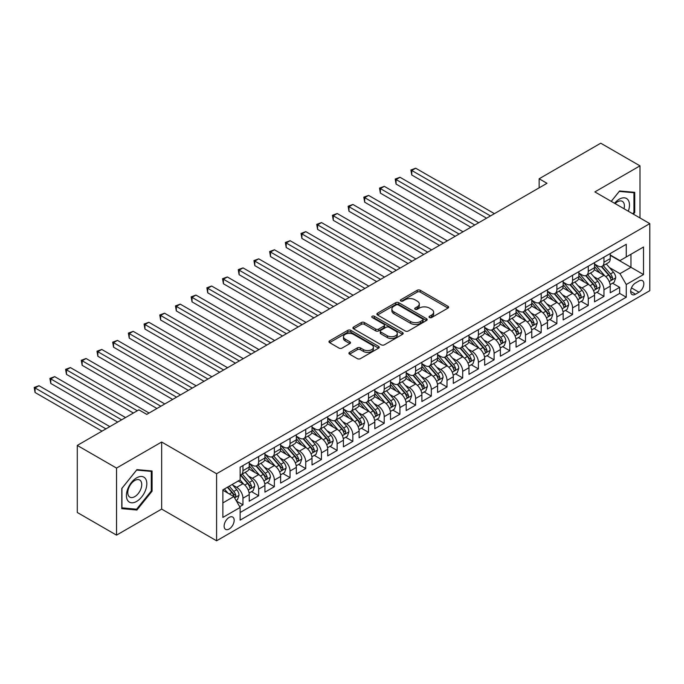 <?xml version="1.0" encoding="UTF-8"?>
<svg xmlns="http://www.w3.org/2000/svg" width="684" height="684" viewBox="0 0 684 684"><rect width="100%" height="100%" fill="white"/><g stroke="black" fill="none" stroke-linecap="round" stroke-linejoin="round"><path stroke-width="1.03" d="M429.475 317.538A1.522 0.881 0 0 0 431.63 317.538L447.994 308.082A2.18 1.257 0 0 0 448.636 307.193A2.18 1.257 0 0 0 447.994 306.304L420.267 290.298A2.18 1.257 0 0 0 417.18 290.298L400.815 299.746A1.522 0.881 0 0 0 400.371 300.37A1.522 0.881 0 0 0 400.815 300.994A1.522 0.881 0 0 0 402.97 300.994L405.09 299.772A6.968 4.027 0 0 1 414.949 299.772L417.266 301.105A6.968 4.027 0 0 1 419.301 303.952A6.968 4.027 0 0 1 417.266 306.791L415.145 308.014A1.522 0.881 0 0 0 414.692 308.638A1.522 0.881 0 0 0 415.145 309.262A1.522 0.881 0 0 0 417.3 309.262L419.42 308.039A6.968 4.027 0 0 1 429.278 308.039L431.587 309.373A6.968 4.027 0 0 1 433.63 312.22A6.968 4.027 0 0 1 431.587 315.067L429.475 316.29A1.522 0.881 0 0 0 429.022 316.914A1.522 0.881 0 0 0 429.475 317.538L429.475 316.29M229.149 529.014A7.105 4.104 120 0 0 233.783 522.756A7.105 4.104 120 0 0 232.697 517.07A7.105 4.104 120 0 0 229.149 517.42A7.105 4.104 120 0 0 224.506 523.679A7.105 4.104 120 0 0 225.592 529.373A7.105 4.104 120 0 0 229.149 529.014M349.55 352.38A2.18 1.257 0 0 0 348.908 353.269A2.18 1.257 0 0 0 349.55 354.158L357.33 358.655A2.18 1.257 0 0 0 360.408 358.655L378.594 348.156A2.18 1.257 0 0 0 379.227 347.267A2.18 1.257 0 0 0 378.594 346.378L350.858 330.363A2.18 1.257 0 0 0 347.78 330.363L329.594 340.863A2.18 1.257 0 0 0 328.961 341.752A2.18 1.257 0 0 0 329.594 342.641L338.999 348.071A2.18 1.257 0 0 0 342.077 348.071L349.857 343.573A2.18 1.257 0 0 0 350.499 342.684A2.18 1.257 0 0 0 349.857 341.795L345.198 339.11A5.831 3.369 0 0 1 343.488 336.725A5.831 3.369 0 0 1 347.087 333.621A5.831 3.369 0 0 1 353.44 334.348L371.694 344.89A5.831 3.369 0 0 1 373.404 347.267A5.831 3.369 0 0 1 369.805 350.379A5.831 3.369 0 0 1 363.452 349.644L360.408 347.891A2.18 1.257 0 0 0 357.33 347.891L349.55 352.38L349.55 354.158M161.655 442.018L116.528 468.078L77.283 445.421L77.283 512.478L116.528 535.136L161.655 509.084L216.589 540.796L216.589 473.738L161.655 442.018L161.655 509.084M639.993 217.965L639.993 165.853L594.866 191.913L649.8 223.625L216.589 473.738M639.993 165.853L600.749 143.204L539.146 178.772L539.146 187.835M77.283 445.421L138.895 409.853L146.744 414.384L546.995 183.303L539.146 178.772M405.244 330.988A2.18 1.257 0 0 0 408.322 330.988L426.508 320.497A2.18 1.257 0 0 0 427.141 319.608A2.18 1.257 0 0 0 426.508 318.718L398.772 302.704A2.18 1.257 0 0 0 395.694 302.704L377.508 313.204A2.18 1.257 0 0 0 376.875 314.093A2.18 1.257 0 0 0 377.508 314.982L405.244 330.988M372.806 317.863A1.522 0.881 0 0 1 374.353 318.077L374.353 316.264L402.551 332.544A2.18 1.257 0 0 1 403.184 333.433A2.18 1.257 0 0 1 402.551 334.322L384.365 344.822A2.18 1.257 0 0 1 381.287 344.822L353.551 328.807L353.551 327.029A2.18 1.257 0 0 0 352.918 327.918A2.18 1.257 0 0 0 353.551 328.807M353.551 327.029L361.332 322.54A2.18 1.257 0 0 1 364.418 322.54L375.661 329.03A2.18 1.257 0 0 0 378.748 329.03L383.904 326.054A2.18 1.257 0 0 0 384.545 325.165A2.18 1.257 0 0 0 383.904 324.276L372.199 317.513A1.522 0.881 0 0 1 371.754 316.889A1.522 0.881 0 0 1 372.694 316.076A1.522 0.881 0 0 1 374.353 316.264M239.699 506.707L242.957 504.826L236.442 501.064M232.74 485.059L236.681 487.333A8.875 5.13 60 0 1 242.957 498.209L249.232 494.583L249.232 501.201L258.655 495.763L251.515 491.634M248.437 475.996L252.379 478.27A8.875 5.13 60 0 1 258.655 489.146L264.93 485.52L264.93 492.138L274.352 486.7L267.205 482.579M264.127 466.933L268.068 469.207A8.875 5.13 60 0 1 274.352 480.082L280.628 476.457L280.628 483.075L290.05 477.637L282.902 473.516M279.824 457.87L283.766 460.144A8.875 5.13 60 0 1 290.05 471.019L296.326 467.394L296.326 474.012L305.739 468.574L298.6 464.453M295.522 448.807L299.464 451.081A8.875 5.13 60 0 1 305.739 461.956L312.024 458.331L312.024 464.949L321.437 459.511L314.298 455.39M311.22 439.744L315.162 442.026A8.875 5.13 60 0 1 321.437 452.894L327.713 449.268L327.713 455.886L337.135 450.448L329.996 446.327M326.918 430.689L330.859 432.963A8.875 5.13 60 0 1 337.135 443.839L343.411 440.214L343.411 446.823L352.833 441.385L345.685 437.264M342.607 421.626L346.549 423.9A8.875 5.13 60 0 1 352.833 434.776L359.109 431.151L359.109 437.76L368.522 432.322L361.383 428.201M358.305 412.563L362.246 414.837A8.875 5.13 60 0 1 368.522 425.713L374.806 422.088L374.806 428.706L384.22 423.268L377.081 419.138M374.003 403.5L377.944 405.774A8.875 5.13 60 0 1 384.22 416.65L390.504 413.025L390.504 419.643L399.918 414.205L392.778 410.075M389.7 394.437L393.642 396.711A8.875 5.13 60 0 1 399.918 407.587L406.193 403.962L406.193 410.58L415.615 405.142L408.476 401.021M405.398 385.374L409.34 387.648A8.875 5.13 60 0 1 415.615 398.524L421.891 394.899L421.891 401.517L431.313 396.079L424.166 391.958M421.087 376.311L425.029 378.585A8.875 5.13 60 0 1 431.313 389.461L437.589 385.836L437.589 392.454L447.003 387.016L439.863 382.895M436.785 367.248L440.727 369.522A8.875 5.13 60 0 1 447.003 380.398L453.287 376.773L453.287 383.391L462.7 377.953L455.561 373.832M452.483 358.185L456.425 360.468A8.875 5.13 60 0 1 462.7 371.335L468.985 367.71L468.985 374.328L478.398 368.89L471.259 364.769M468.181 349.131L472.122 351.405A8.875 5.13 60 0 1 478.398 362.281L484.674 358.655L484.674 365.265L494.096 359.827L486.957 355.706M483.879 340.068L487.82 342.342A8.875 5.13 60 0 1 494.096 353.218L500.372 349.592L500.372 356.202L509.794 350.764L502.646 346.643M499.568 331.005L503.509 333.279A8.875 5.13 60 0 1 509.794 344.155L516.069 340.529L516.069 347.147L525.483 341.709L518.344 337.58M515.266 321.942L519.207 324.216A8.875 5.13 60 0 1 525.483 335.092L531.767 331.466L531.767 338.084L541.181 332.646L534.042 328.517M530.964 312.879L534.905 315.153A8.875 5.13 60 0 1 541.181 326.029L547.465 322.403L547.465 329.021L556.879 323.583L549.739 319.462M546.661 303.816L550.603 306.09A8.875 5.13 60 0 1 556.879 316.966L563.154 313.34L563.154 319.958L572.576 314.52L565.437 310.399M562.359 294.753L566.301 297.027A8.875 5.13 60 0 1 572.576 307.903L578.852 304.277L578.852 310.895L588.274 305.457L581.126 301.336M578.048 285.69L581.99 287.964A8.875 5.13 60 0 1 588.274 298.84L594.55 295.214L594.55 301.832L603.963 296.394L603.963 289.777A8.875 5.13 -120 0 0 597.688 278.91L593.746 276.627M596.824 292.273L603.963 296.394M249.232 494.583A8.875 5.13 -120 0 0 242.957 483.708L238.246 480.989M264.93 485.52A8.875 5.13 -120 0 0 258.655 474.645L248.95 469.044M280.628 476.457A8.875 5.13 -120 0 0 274.352 465.582L264.64 459.981M296.326 467.394A8.875 5.13 -120 0 0 290.05 456.519L280.337 450.918M312.024 458.331A8.875 5.13 -120 0 0 305.739 447.456L296.035 441.855M327.713 449.268A8.875 5.13 -120 0 0 321.437 438.401L311.733 432.792M343.411 440.214A8.875 5.13 -120 0 0 337.135 429.338L327.431 423.729M359.109 431.151A8.875 5.13 -120 0 0 352.833 420.275L343.12 414.666M374.806 422.088A8.875 5.13 -120 0 0 368.522 411.212L358.818 405.603M390.504 413.025A8.875 5.13 -120 0 0 384.22 402.149L374.516 396.549M406.193 403.962A8.875 5.13 -120 0 0 399.918 393.086L390.213 387.486M421.891 394.899A8.875 5.13 -120 0 0 415.615 384.023L405.911 378.423M437.589 385.836A8.875 5.13 -120 0 0 431.313 374.96L421.601 369.36M453.287 376.773A8.875 5.13 -120 0 0 447.003 365.897L437.298 360.297M468.985 367.71A8.875 5.13 -120 0 0 462.7 356.843L452.996 351.234M484.674 358.655A8.875 5.13 -120 0 0 478.398 347.78L468.694 342.171M500.372 349.592A8.875 5.13 -120 0 0 494.096 338.717L484.392 333.108M516.069 340.529A8.875 5.13 -120 0 0 509.794 329.654L500.081 324.045M531.767 331.466A8.875 5.13 -120 0 0 525.483 320.591L515.779 314.991M547.465 322.403A8.875 5.13 -120 0 0 541.181 311.528L531.477 305.928M563.154 313.34A8.875 5.13 -120 0 0 556.879 302.465L547.174 296.865M578.852 304.277A8.875 5.13 -120 0 0 572.576 293.402L562.872 287.802M594.55 295.214A8.875 5.13 -120 0 0 588.274 284.339L578.561 278.739M638.967 280.987L635.513 282.988A6.883 3.976 120 0 0 631.024 289.05A6.883 3.976 120 0 0 632.076 294.565A6.883 3.976 120 0 0 635.513 294.223L638.967 292.23A6.883 3.976 120 0 0 643.464 286.16A6.883 3.976 120 0 0 642.413 280.645A6.883 3.976 120 0 0 638.967 280.987M216.589 540.796L649.8 290.683L649.8 223.625M222.864 502.92L233.851 496.575L240.135 507.451L240.135 520.139L626.253 297.215L626.253 284.527L619.978 273.651L609.444 267.572M240.135 507.451L222.864 517.42L222.864 489.872L240.135 479.903L240.135 467.215L626.253 244.291L626.253 256.979L643.524 247.009L643.524 274.558L626.253 284.527M249.232 463.41L252.379 465.223A8.875 5.13 60 0 0 256.816 465.659L263.092 462.033A8.875 5.13 -120 0 0 264.93 457.972L264.93 452.894M264.93 454.347L268.068 456.16A8.875 5.13 60 0 0 272.514 456.596L278.79 452.97A8.875 5.13 -120 0 0 280.628 448.909L280.628 443.831M280.628 445.284L283.766 447.097A8.875 5.13 60 0 0 288.203 447.533L294.488 443.916A8.875 5.13 -120 0 0 296.326 439.846L296.326 434.776M296.326 436.221L299.464 438.034A8.875 5.13 60 0 0 303.901 438.478L310.185 434.853A8.875 5.13 -120 0 0 312.024 430.783L312.024 425.713M312.024 427.158L315.162 428.971A8.875 5.13 60 0 0 319.599 429.415L325.875 425.79A8.875 5.13 -120 0 0 327.713 421.72L327.713 416.65M327.713 418.095L330.859 419.908A8.875 5.13 60 0 0 335.297 420.352L341.572 416.727A8.875 5.13 -120 0 0 343.411 412.657L343.411 407.587M343.411 409.041L346.549 410.845A8.875 5.13 60 0 0 350.995 411.289L357.27 407.664A8.875 5.13 -120 0 0 359.109 403.603L359.109 398.524M359.109 399.978L362.246 401.79A8.875 5.13 60 0 0 366.684 402.226L372.968 398.601A8.875 5.13 -120 0 0 374.806 394.54L374.806 389.461M374.806 390.915L377.944 392.727A8.875 5.13 60 0 0 382.382 393.163L388.666 389.538A8.875 5.13 -120 0 0 390.504 385.477L390.504 380.398M390.504 381.852L393.642 383.664A8.875 5.13 60 0 0 398.079 384.1L404.355 380.475A8.875 5.13 -120 0 0 406.193 376.414L406.193 371.335M406.193 372.789L409.34 374.601A8.875 5.13 60 0 0 413.777 375.037L420.053 371.412A8.875 5.13 -120 0 0 421.891 367.351L421.891 362.272M421.891 363.726L425.029 365.538A8.875 5.13 60 0 0 429.475 365.974L435.751 362.358A8.875 5.13 -120 0 0 437.589 358.288L437.589 353.218M437.589 354.663L440.727 356.475A8.875 5.13 60 0 0 445.164 356.92L451.449 353.295A8.875 5.13 -120 0 0 453.287 349.225L453.287 344.155M453.287 345.6L456.425 347.412A8.875 5.13 60 0 0 460.862 347.857L467.146 344.232A8.875 5.13 -120 0 0 468.985 340.162L468.985 335.092M468.985 336.537L472.122 338.349A8.875 5.13 60 0 0 476.56 338.794L482.836 335.169A8.875 5.13 -120 0 0 484.674 331.099L484.674 326.029M484.674 327.482L487.82 329.286A8.875 5.13 60 0 0 492.258 329.731L498.533 326.106A8.875 5.13 -120 0 0 500.372 322.044L500.372 316.966M500.372 318.419L503.509 320.232A8.875 5.13 60 0 0 507.956 320.668L514.231 317.043A8.875 5.13 -120 0 0 516.069 312.981L516.069 307.903M516.069 309.356L519.207 311.169A8.875 5.13 60 0 0 523.645 311.605L529.929 307.98A8.875 5.13 -120 0 0 531.767 303.918L531.767 298.84M531.767 300.293L534.905 302.106A8.875 5.13 60 0 0 539.343 302.542L545.627 298.917A8.875 5.13 -120 0 0 547.465 294.855L547.465 289.777M547.465 291.23L550.603 293.043A8.875 5.13 60 0 0 555.04 293.479L561.316 289.854A8.875 5.13 -120 0 0 563.154 285.792L563.154 280.714M563.154 282.167L566.301 283.98A8.875 5.13 60 0 0 570.738 284.416L577.014 280.799A8.875 5.13 -120 0 0 578.852 276.729L578.852 271.659M578.852 273.104L581.99 274.917A8.875 5.13 60 0 0 586.436 275.361L592.712 271.736A8.875 5.13 -120 0 0 594.55 267.666L594.55 262.596M240.135 512.521L619.661 293.402L619.661 287.331L610.248 292.769L610.248 286.151A8.875 5.13 -120 0 0 603.963 275.284L594.259 269.676M594.55 264.041L597.688 265.854A8.875 5.13 -120 0 0 602.125 266.298A8.875 5.13 -120 0 0 603.963 262.228L603.963 257.158M602.125 266.298L608.409 262.673A8.875 5.13 -120 0 0 610.248 258.603L610.248 253.533M242.957 465.582L242.957 470.66A8.875 5.13 60 0 1 241.119 474.722A8.875 5.13 60 0 1 240.135 475.081M241.119 474.722L247.394 471.096A8.875 5.13 -120 0 0 249.232 467.035L249.232 461.956M258.655 456.519L258.655 461.597A8.875 5.13 60 0 1 256.816 465.659M274.352 447.456L274.352 452.534A8.875 5.13 60 0 1 272.514 456.596M290.05 438.401L290.05 443.471A8.875 5.13 60 0 1 288.203 447.533M305.739 429.338L305.739 434.408A8.875 5.13 60 0 1 303.901 438.478M321.437 420.275L321.437 425.345A8.875 5.13 60 0 1 319.599 429.415M337.135 411.212L337.135 416.282A8.875 5.13 60 0 1 335.297 420.352M352.833 402.149L352.833 407.228A8.875 5.13 60 0 1 350.995 411.289M368.522 393.086L368.522 398.165A8.875 5.13 60 0 1 366.684 402.226M384.22 384.023L384.22 389.102A8.875 5.13 60 0 1 382.382 393.163M399.918 374.96L399.918 380.039A8.875 5.13 60 0 1 398.079 384.1M415.615 365.897L415.615 370.976A8.875 5.13 60 0 1 413.777 375.037M431.313 356.843L431.313 361.913A8.875 5.13 60 0 1 429.475 365.974M447.003 347.78L447.003 352.85A8.875 5.13 60 0 1 445.164 356.92M462.7 338.717L462.7 343.787A8.875 5.13 60 0 1 460.862 347.857M478.398 329.654L478.398 334.724A8.875 5.13 60 0 1 476.56 338.794M494.096 320.591L494.096 325.669A8.875 5.13 60 0 1 492.258 329.731M509.794 311.528L509.794 316.606A8.875 5.13 60 0 1 507.956 320.668M525.483 302.465L525.483 307.543A8.875 5.13 60 0 1 523.645 311.605M541.181 293.402L541.181 298.481A8.875 5.13 60 0 1 539.343 302.542M556.879 284.339L556.879 289.418A8.875 5.13 60 0 1 555.04 293.479M572.576 275.284L572.576 280.354A8.875 5.13 60 0 1 570.738 284.416M588.274 266.221L588.274 271.291A8.875 5.13 60 0 1 586.436 275.361M588.274 298.84L588.274 305.457M572.576 307.903L572.576 314.52M556.879 316.966L556.879 323.583M541.181 326.029L541.181 332.646M525.483 335.092L525.483 341.709M509.794 344.155L509.794 350.764M494.096 353.218L494.096 359.827M478.398 362.281L478.398 368.89M462.7 371.335L462.7 377.953M447.003 380.398L447.003 387.016M431.313 389.461L431.313 396.079M415.615 398.524L415.615 405.142M399.918 407.587L399.918 414.205M384.22 416.65L384.22 423.268M368.522 425.713L368.522 432.322M352.833 434.776L352.833 441.385M337.135 443.839L337.135 450.448M321.437 452.894L321.437 459.511M305.739 461.956L305.739 468.574M290.05 471.019L290.05 477.637M274.352 480.082L274.352 486.7M258.655 489.146L258.655 495.763M242.957 498.209L242.957 504.826M233.851 496.575L222.864 490.231M619.978 273.651L630.964 267.307L630.964 254.26L643.524 247.009M610.248 255.346L643.524 274.558M610.248 254.978L619.978 260.604L626.253 256.979M116.528 468.078L116.528 535.136M612.522 283.21L619.661 287.331M619.661 293.402L626.253 297.215M633.41 214.16L634.735 212.519L634.735 192.324L619.584 190.973L611.231 201.361M121.786 508.665L136.928 510.016L152.079 491.18L152.079 470.985L136.928 469.626L121.786 488.47L121.786 508.665M633.948 212.066L634.735 212.519M151.292 490.727L152.079 491.18M135.329 509.093L136.928 510.016M430.082 317.752L431.587 316.88A6.968 4.027 0 0 0 433.63 314.033L433.63 312.22M419.301 303.952L419.301 305.765A6.968 4.027 0 0 1 417.266 308.604L415.752 309.476M447.994 306.304L447.994 308.082L420.267 292.111A2.18 1.257 0 0 0 417.18 292.111L401.423 301.208M426.474 320.514L398.772 304.517A2.18 1.257 0 0 0 395.694 304.517L377.542 314.999L377.508 313.204M422.652 320.223A1.522 0.881 0 0 0 423.097 319.608A1.522 0.881 0 0 0 422.652 318.983L398.31 304.927A1.522 0.881 0 0 0 396.156 304.927L393.924 306.218A6.968 4.027 0 0 0 391.881 309.065A6.968 4.027 0 0 0 393.924 311.913L410.562 321.514A6.968 4.027 0 0 0 420.421 321.514L422.652 320.223L422.652 322.036A1.522 0.881 0 0 0 423.097 321.42L423.097 319.608M391.881 309.065L391.881 310.878A6.968 4.027 0 0 0 393.924 313.725L393.924 311.913M422.652 322.036L420.421 323.327A6.968 4.027 0 0 1 410.562 323.327L393.924 313.725M353.585 328.824L361.332 324.353L361.332 322.54M384.545 325.165L384.545 326.978A2.18 1.257 0 0 1 383.904 327.867L378.748 330.842A2.18 1.257 0 0 1 375.661 330.842L364.418 324.353A2.18 1.257 0 0 0 361.332 324.353M374.353 318.077L402.517 334.339M387.332 335.767A5.831 3.369 0 0 0 393.685 336.502A5.831 3.369 0 0 0 397.284 333.39A5.831 3.369 0 0 0 395.574 331.013L389.145 327.294A2.18 1.257 0 0 0 386.067 327.294L380.902 330.278A2.18 1.257 0 0 0 380.261 331.167A2.18 1.257 0 0 0 380.902 332.056L387.332 335.767L387.332 337.58A5.831 3.369 0 0 0 393.685 338.315A5.831 3.369 0 0 0 397.284 335.203L397.284 333.39M380.261 331.167L380.261 332.98A2.18 1.257 0 0 0 380.902 333.869L380.902 332.056M387.332 337.58L380.902 333.869M373.404 347.267L373.404 349.079A5.831 3.369 0 0 1 369.805 352.192A5.831 3.369 0 0 1 363.452 351.456L360.408 349.704A2.18 1.257 0 0 0 357.33 349.704L349.575 354.175M343.488 336.725L343.488 338.537A5.831 3.369 0 0 0 345.198 340.923L345.198 339.11M349.832 343.59L345.198 340.923M378.56 348.173L350.858 332.176A2.18 1.257 0 0 0 347.78 332.176L329.628 342.658M610.111 284.604L614.172 282.261L615.737 277.73A5.882 3.394 -120 0 0 613.445 272.206L606.28 263.904M604.836 275.857L596.337 266.008A16.98 9.807 -120 0 0 594.55 264.144M600.176 273.096L595.422 267.581A14.099 8.14 -120 0 0 594.55 266.64M494.412 213.656L415.692 168.213L411.768 170.478L411.768 175.01L486.563 218.187M601.33 266.615L608.58 275.011A5.882 3.394 60 0 1 610.684 279.063C611.564 280.252 612.189 279.884 612.565 277.978A5.882 3.394 -120 0 0 610.47 273.925L603.297 265.623M601.758 266.478L609.547 275.498A2.992 1.727 60 0 1 610.308 276.678L612.565 277.978M610.684 279.063L611.111 279.765M411.768 175.01L410.904 169.983L490.488 215.922M410.904 169.983L415.692 168.213M628.314 211.219A14.432 8.328 120 0 0 619.268 199.206A14.432 8.328 120 0 0 614.548 203.276M624.013 208.74A9.875 5.703 120 0 0 622.354 201.361A9.875 5.703 120 0 0 617.413 201.848A9.875 5.703 120 0 0 615.13 203.61M611.265 201.378L619.268 191.417L633.948 192.726L633.948 212.297L632.751 213.784M632.974 192.17L633.948 192.726M145.453 490.437A14.432 8.328 120 0 0 141.716 476.491A14.432 8.328 120 0 0 127.78 488.855A14.432 8.328 120 0 0 131.516 502.791A14.432 8.328 120 0 0 145.453 490.437M140.81 489.111A9.875 5.703 120 0 0 139.698 480.014A9.875 5.703 120 0 0 128.712 488.034A9.875 5.703 120 0 0 129.823 497.123A9.875 5.703 120 0 0 140.81 489.111M121.94 507.904L121.94 488.333L136.62 470.079L151.292 471.387L151.292 490.958L136.62 509.212L121.786 507.81M150.318 470.823L151.292 471.387M594.422 293.658L598.474 291.324L600.039 286.793A5.882 3.394 -120 0 0 597.756 281.269L590.583 272.959M589.146 284.92L580.639 275.071A16.98 9.807 -120 0 0 578.852 273.207M584.478 282.15L579.724 276.644A14.099 8.14 -120 0 0 578.852 275.695M478.714 222.719L399.995 177.276L396.07 179.541L396.07 184.073L470.866 227.25M585.632 275.678L592.883 284.074A5.882 3.394 60 0 1 594.986 288.126C595.867 289.306 596.499 288.947 596.867 287.041A5.882 3.394 -120 0 0 594.772 282.988L587.599 274.686M586.06 275.541L593.857 284.561A2.992 1.727 60 0 1 594.61 285.732L596.867 287.041M594.986 288.126L595.413 288.828M396.07 184.073L395.207 179.046L474.79 224.985M395.207 179.046L399.995 177.276M578.724 302.721L582.777 300.379L584.35 295.847A5.882 3.394 -120 0 0 582.058 290.332L574.885 282.022M573.449 293.975L564.941 284.134A16.98 9.807 -120 0 0 563.154 282.261M568.78 291.213L564.026 285.707A14.099 8.14 -120 0 0 563.154 284.758M463.017 231.782L384.297 186.339L380.381 188.604L380.381 193.136L455.168 236.313M569.934 284.741L577.193 293.137A5.882 3.394 60 0 1 579.288 297.189C580.169 298.369 580.801 298.01 581.169 296.104A5.882 3.394 -120 0 0 579.074 292.051L571.901 283.749M570.362 284.604L578.16 293.624A2.992 1.727 60 0 1 578.912 294.795L581.169 296.104M579.288 297.189L579.716 297.891M380.381 193.136L379.517 188.1L459.092 234.048M379.517 188.1L384.297 186.339M563.026 311.784L567.079 309.442L568.652 304.91A5.882 3.394 -120 0 0 566.361 299.387L559.187 291.085M557.751 303.038L549.243 293.197A16.98 9.807 -120 0 0 547.465 291.324M553.091 300.276L548.329 294.77A14.099 8.14 -120 0 0 547.465 293.821M447.319 240.845L368.608 195.402L364.683 197.667L364.683 202.199L439.47 245.376M554.237 293.804L561.496 302.2A5.882 3.394 60 0 1 563.59 306.252C564.48 307.432 565.104 307.073 565.471 305.167A5.882 3.394 -120 0 0 563.377 301.114L556.203 292.812M554.664 293.667L562.462 302.687A2.992 1.727 60 0 1 563.214 303.858L565.471 305.167M563.59 306.252L564.018 306.945M364.683 202.199L363.82 197.163L443.394 243.111M363.82 197.163L368.608 195.402M547.328 320.847L551.389 318.505L552.954 313.973A5.882 3.394 -120 0 0 550.663 308.45L543.489 300.148M542.053 312.101L533.554 302.26A16.98 9.807 -120 0 0 531.767 300.387M537.393 309.339L532.631 303.833A14.099 8.14 -120 0 0 531.767 302.884M431.621 249.908L352.91 204.465L348.985 206.73L348.985 211.253L423.772 254.439M538.547 302.867L545.798 311.263A5.882 3.394 60 0 1 547.893 315.315C548.782 316.495 549.406 316.136 549.782 314.23A5.882 3.394 -120 0 0 547.679 310.177L540.514 301.875M538.975 302.73L546.764 311.75A2.992 1.727 60 0 1 547.516 312.921L549.782 314.23M547.893 315.315L548.32 316.008M348.985 211.253L348.122 206.226L427.697 252.174M348.122 206.226L352.91 204.465M531.63 329.91L535.692 327.568L537.256 323.036A5.882 3.394 -120 0 0 534.965 317.513L527.8 309.211M526.364 321.164L517.856 311.314A16.98 9.807 -120 0 0 516.069 309.45M521.695 318.402L516.942 312.896A14.099 8.14 -120 0 0 516.069 311.947M415.932 258.971L337.212 213.519L333.288 215.785L333.288 220.316L408.083 263.502M522.85 311.921L530.1 320.326A5.882 3.394 60 0 1 532.203 324.378C533.084 325.558 533.708 325.199 534.084 323.284A5.882 3.394 -120 0 0 531.99 319.24L524.816 310.929M523.277 311.784L531.066 320.813A2.992 1.727 60 0 1 531.827 321.984L534.084 323.284M532.203 324.378L532.631 325.071M333.288 220.316L332.424 215.289L412.007 261.237M332.424 215.289L337.212 213.519M515.941 338.973L519.994 336.631L521.559 332.099A5.882 3.394 -120 0 0 519.276 326.576L512.102 318.274M510.666 330.227L502.159 320.377A16.98 9.807 -120 0 0 500.372 318.513M505.998 327.465L501.244 321.959A14.099 8.14 -120 0 0 500.372 321.01M400.234 268.034L321.514 222.582L317.59 224.848L317.59 229.379L392.385 272.565M507.152 320.984L514.402 329.389A5.882 3.394 60 0 1 516.505 333.441C517.386 334.621 518.019 334.262 518.386 332.347A5.882 3.394 -120 0 0 516.292 328.294L509.118 319.992M507.579 320.847L515.377 329.876A2.992 1.727 60 0 1 516.129 331.047L518.386 332.347M516.505 333.441L516.933 334.134M317.59 229.379L316.726 224.352L396.31 270.3M316.726 224.352L321.514 222.582M500.243 348.036L504.296 345.694L505.869 341.162A5.882 3.394 -120 0 0 503.578 335.639L496.404 327.337M494.968 339.29L486.461 329.44A16.98 9.807 -120 0 0 484.674 327.576M490.3 336.528L485.546 331.022A14.099 8.14 -120 0 0 484.674 330.073M384.536 277.097L305.816 231.645L301.901 233.911L301.901 238.442L376.687 281.62M491.454 330.047L498.713 338.452A5.882 3.394 60 0 1 500.808 342.496C501.688 343.684 502.321 343.317 502.689 341.41A5.882 3.394 -120 0 0 500.594 337.357L493.421 329.055M491.881 329.91L499.679 338.939A2.992 1.727 60 0 1 500.431 340.11L502.689 341.41M500.808 342.496L501.235 343.197M301.901 238.442L301.037 233.415L380.612 279.363M301.037 233.415L305.816 231.645M484.546 357.099L488.598 354.757L490.171 350.225A5.882 3.394 -120 0 0 487.88 344.702L480.707 336.4M479.27 348.353L470.763 338.503A16.98 9.807 -120 0 0 468.985 336.639M474.611 345.591L469.848 340.076A14.099 8.14 -120 0 0 468.985 339.136M368.838 286.151L290.127 240.708L286.203 242.974L286.203 247.505L360.99 290.683M475.756 339.11L483.015 347.506A5.882 3.394 60 0 1 485.11 351.559C485.999 352.747 486.623 352.38 486.991 350.473A5.882 3.394 -120 0 0 484.896 346.42L477.723 338.118M476.184 338.973L483.981 348.002A2.992 1.727 60 0 1 484.734 349.173L486.991 350.473M485.11 351.559L485.537 352.26M286.203 247.505L285.339 242.478L364.914 288.417M285.339 242.478L290.127 240.708M468.848 366.162L472.909 363.82L474.474 359.288A5.882 3.394 -120 0 0 472.182 353.765L465.009 345.463M463.572 357.416L455.074 347.566A16.98 9.807 -120 0 0 453.287 345.702M458.913 354.654L454.15 349.139A14.099 8.14 -120 0 0 453.287 348.199M353.141 295.214L274.429 249.771L270.505 252.037L270.505 256.568L345.292 299.746M460.067 348.173L467.317 356.569A5.882 3.394 60 0 1 469.412 360.622C470.301 361.81 470.925 361.443 471.302 359.536A5.882 3.394 -120 0 0 469.198 355.483L462.033 347.181M460.494 348.036L468.284 357.057A2.992 1.727 60 0 1 469.036 358.236L471.302 359.536M469.412 360.622L469.84 361.323M270.505 256.568L269.641 251.541L349.216 297.48M269.641 251.541L274.429 249.771M453.15 375.217L457.211 372.883L458.776 368.351A5.882 3.394 -120 0 0 456.484 362.828L449.32 354.517M447.883 366.479L439.376 356.629A16.98 9.807 -120 0 0 437.589 354.765M443.215 363.708L438.461 358.202A14.099 8.14 -120 0 0 437.589 357.253M337.451 304.277L258.732 258.834L254.807 261.1L254.807 265.631L329.603 308.809M444.369 357.236L451.62 365.632A5.882 3.394 60 0 1 453.723 369.685C454.604 370.865 455.228 370.506 455.604 368.599A5.882 3.394 -120 0 0 453.509 364.546L446.336 356.244M444.797 357.099L452.586 366.12A2.992 1.727 60 0 1 453.347 367.291L455.604 368.599M453.723 369.685L454.15 370.386M254.807 265.631L253.944 260.604L333.527 306.543M253.944 260.604L258.732 258.834M437.461 384.28L441.513 381.937L443.078 377.406A5.882 3.394 -120 0 0 440.795 371.891L433.622 363.58M432.185 375.533L423.678 365.692A16.98 9.807 -120 0 0 421.891 363.82M427.517 372.771L422.763 367.265A14.099 8.14 -120 0 0 421.891 366.316M321.754 313.34L243.034 267.897L239.109 270.163L239.109 274.694L313.905 317.872M428.671 366.299L435.922 374.695A5.882 3.394 60 0 1 438.025 378.748C438.906 379.928 439.538 379.569 439.906 377.662A5.882 3.394 -120 0 0 437.811 373.609L430.638 365.307M429.099 366.162L436.896 375.183A2.992 1.727 60 0 1 437.649 376.354L439.906 377.662M438.025 378.748L438.453 379.449M239.109 274.694L238.246 269.658L317.829 315.606M238.246 269.658L243.034 267.897M421.763 393.343L425.816 391L427.389 386.469A5.882 3.394 -120 0 0 425.097 380.945L417.924 372.643M416.488 384.596L407.98 374.755A16.98 9.807 -120 0 0 406.193 372.883M411.819 381.834L407.065 376.328A14.099 8.14 -120 0 0 406.193 375.379M306.056 322.403L227.336 276.96L223.42 279.226L223.42 283.757L298.207 326.935M412.974 375.362L420.233 383.758A5.882 3.394 60 0 1 422.327 387.811C423.208 388.991 423.841 388.632 424.208 386.725A5.882 3.394 -120 0 0 422.113 382.672L414.94 374.37M413.401 375.225L421.199 384.246A2.992 1.727 60 0 1 421.951 385.417L424.208 386.725M422.327 387.811L422.755 388.503M223.42 283.757L222.556 278.721L302.131 324.669M222.556 278.721L227.336 276.96M406.065 402.406L410.118 400.063L411.691 395.532A5.882 3.394 -120 0 0 409.4 390.008L402.226 381.706M400.79 393.659L392.283 383.818A16.98 9.807 -120 0 0 390.504 381.946M396.13 390.897L391.368 385.391A14.099 8.14 -120 0 0 390.504 384.442M290.358 331.466L211.647 286.023L207.722 288.289L207.722 292.812L282.509 335.998M397.276 384.425L404.535 392.821A5.882 3.394 60 0 1 406.629 396.874C407.519 398.054 408.143 397.695 408.51 395.788A5.882 3.394 -120 0 0 406.416 391.735L399.242 383.433M397.703 384.288L405.501 393.309A2.992 1.727 60 0 1 406.253 394.48L408.51 395.788M406.629 396.874L407.057 397.566M207.722 292.812L206.859 287.784L286.434 333.732M206.859 287.784L211.647 286.023M390.367 411.469L394.429 409.126L395.993 404.595A5.882 3.394 -120 0 0 393.702 399.071L386.528 390.769M385.092 402.722L376.593 392.873A16.98 9.807 -120 0 0 374.806 391.009M380.432 399.96L375.67 394.454A14.099 8.14 -120 0 0 374.806 393.505M274.66 340.529L195.949 295.078L192.024 297.343L192.024 301.875L266.811 345.061M381.587 393.48L388.837 401.884A5.882 3.394 60 0 1 390.932 405.937C391.821 407.117 392.445 406.758 392.821 404.842A5.882 3.394 -120 0 0 390.718 400.798L383.553 392.488M382.014 393.343L389.803 402.372A2.992 1.727 60 0 1 390.555 403.543L392.821 404.842M390.932 405.937L391.359 406.629M192.024 301.875L191.161 296.847L270.736 342.795M191.161 296.847L195.949 295.078M374.67 420.532L378.731 418.189L380.295 413.658A5.882 3.394 -120 0 0 378.004 408.134L370.839 399.832M369.403 411.785L360.896 401.935A16.98 9.807 -120 0 0 359.109 400.072M364.734 409.023L359.981 403.517A14.099 8.14 -120 0 0 359.109 402.568M258.971 349.592L180.251 304.141L176.327 306.406L176.327 310.938L251.122 354.124M365.889 402.543L373.139 410.947A5.882 3.394 60 0 1 375.242 415C376.123 416.18 376.747 415.821 377.123 413.906A5.882 3.394 -120 0 0 375.029 409.853L367.855 401.551M366.316 402.406L374.105 411.435A2.992 1.727 60 0 1 374.866 412.606L377.123 413.906M375.242 415L375.67 415.692M176.327 310.938L175.463 305.91L255.047 351.858M175.463 305.91L180.251 304.141M358.98 429.595L363.033 427.252L364.598 422.721A5.882 3.394 -120 0 0 362.315 417.197L355.141 408.895M353.705 420.848L345.198 410.998A16.98 9.807 -120 0 0 343.411 409.135M349.037 418.086L344.283 412.58A14.099 8.14 -120 0 0 343.411 411.631M243.273 358.655L164.553 313.204L160.629 315.469L160.629 320.001L235.424 363.178M350.191 411.606L357.441 420.01A5.882 3.394 60 0 1 359.545 424.054C360.425 425.243 361.058 424.875 361.426 422.969A5.882 3.394 -120 0 0 359.331 418.916L352.157 410.614M350.618 411.469L358.416 420.498A2.992 1.727 60 0 1 359.168 421.669L361.426 422.969M359.545 424.054L359.972 424.755M160.629 320.001L159.765 314.973L239.349 360.921M159.765 314.973L164.553 313.204M343.282 438.658L347.335 436.315L348.908 431.784A5.882 3.394 -120 0 0 346.617 426.26L339.444 417.958M338.007 429.911L329.5 420.062A16.98 9.807 -120 0 0 327.713 418.198M333.339 427.149L328.585 421.635A14.099 8.14 -120 0 0 327.713 420.694M227.575 367.71L148.864 322.267L144.94 324.532L144.94 329.064L219.726 372.241M334.493 420.669L341.752 429.065A5.882 3.394 60 0 1 343.847 433.117C344.727 434.306 345.36 433.938 345.728 432.031A5.882 3.394 -120 0 0 343.633 427.979L336.46 419.677M334.921 420.532L342.718 429.561A2.992 1.727 60 0 1 343.471 430.732L345.728 432.031M343.847 433.117L344.274 433.818M144.94 329.064L144.076 324.036L223.651 369.976M144.076 324.036L148.864 322.267M327.585 447.721L331.637 445.378L333.211 440.847A5.882 3.394 -120 0 0 330.919 435.323L323.746 427.021M322.309 438.974L313.802 429.124A16.98 9.807 -120 0 0 312.024 427.261M317.65 436.212L312.887 430.698A14.099 8.14 -120 0 0 312.024 429.757M211.878 376.773L133.166 331.33L129.242 333.595L129.242 338.127L204.029 381.304M318.795 429.732L326.054 438.128A5.882 3.394 60 0 1 328.149 442.18C329.038 443.369 329.662 443.001 330.03 441.094A5.882 3.394 -120 0 0 327.935 437.042L320.762 428.74M319.223 429.595L327.02 438.615A2.992 1.727 60 0 1 327.773 439.795L330.03 441.094M328.149 442.18L328.577 442.881M129.242 338.127L128.378 333.099L207.953 379.039M128.378 333.099L133.166 331.33M311.887 456.775L315.948 454.441L317.513 449.91A5.882 3.394 -120 0 0 315.221 444.386L308.048 436.076M306.612 448.037L298.113 438.188A16.98 9.807 -120 0 0 296.326 436.324M301.952 445.267L297.189 439.761A14.099 8.14 -120 0 0 296.326 438.812M196.18 385.836L117.468 340.393L113.544 342.658L113.544 347.19L188.331 390.367M303.106 438.795L310.356 447.191A5.882 3.394 60 0 1 312.451 451.243C313.34 452.423 313.965 452.064 314.341 450.157A5.882 3.394 -120 0 0 312.237 446.105L305.073 437.803M303.534 438.658L311.323 447.678A2.992 1.727 60 0 1 312.075 448.849L314.341 450.157M312.451 451.243L312.879 451.944M113.544 347.19L112.68 342.162L192.255 388.102M112.68 342.162L117.468 340.393M296.189 465.838L300.25 463.495L301.815 458.964A5.882 3.394 -120 0 0 299.524 453.441L292.359 445.139M290.922 457.092L282.415 447.25A16.98 9.807 -120 0 0 280.628 445.378M286.254 454.33L281.5 448.824A14.099 8.14 -120 0 0 280.628 447.875M180.49 394.899L101.771 349.456L97.846 351.721L97.846 356.253L172.642 399.43M287.408 447.858L294.659 456.254A5.882 3.394 60 0 1 296.762 460.306C297.643 461.486 298.267 461.127 298.643 459.221A5.882 3.394 -120 0 0 296.548 455.168L289.375 446.866M287.836 447.721L295.625 456.741A2.992 1.727 60 0 1 296.386 457.912L298.643 459.221M296.762 460.306L297.189 461.007M97.846 356.253L96.983 351.217L176.566 397.165M96.983 351.217L101.771 349.456M280.5 474.901L284.553 472.559L286.117 468.027A5.882 3.394 -120 0 0 283.834 462.504L276.661 454.202M275.224 466.155L266.717 456.314A16.98 9.807 -120 0 0 264.93 454.441M270.556 463.393L265.802 457.887A14.099 8.14 -120 0 0 264.93 456.938M164.793 403.962L86.073 358.519L82.148 360.784L82.148 365.316L156.944 408.493M271.71 456.921L278.961 465.317A5.882 3.394 60 0 1 281.064 469.369C281.945 470.549 282.577 470.19 282.945 468.284A5.882 3.394 -120 0 0 280.85 464.231L273.677 455.929M272.138 456.784L279.936 465.804A2.992 1.727 60 0 1 280.688 466.975L282.945 468.284M281.064 469.369L281.492 470.062M82.148 365.316L81.285 360.28L160.868 406.228M81.285 360.28L86.073 358.519M264.802 483.964L268.855 481.621L270.428 477.09A5.882 3.394 -120 0 0 268.137 471.567L260.963 463.265M259.527 475.218L251.019 465.376A16.98 9.807 -120 0 0 249.232 463.504M254.858 472.456L250.105 466.95A14.099 8.14 -120 0 0 249.232 466.001M149.095 413.025L70.384 367.582L66.459 369.847L66.459 374.37L133.397 413.025M256.013 465.984L263.272 474.38A5.882 3.394 60 0 1 265.366 478.432C266.247 479.612 266.88 479.253 267.247 477.346A5.882 3.394 -120 0 0 265.153 473.294L257.979 464.992M256.44 465.847L264.238 474.867A2.992 1.727 60 0 1 264.99 476.038L267.247 477.346M265.366 478.432L265.794 479.125M66.459 374.37L65.596 369.343L137.322 410.759M65.596 369.343L70.384 367.582M249.104 493.027L253.157 490.684L254.73 486.153A5.882 3.394 -120 0 0 252.439 480.63L245.265 472.328M243.829 484.281L240.075 479.937M239.169 481.519L238.554 480.809M125.548 417.556L54.686 376.636L50.761 378.902L50.761 383.433L117.699 422.088M240.315 475.038L247.574 483.443A5.882 3.394 60 0 1 249.669 487.495C250.558 488.675 251.182 488.316 251.55 486.401A5.882 3.394 -120 0 0 249.455 482.357L242.281 474.046M240.742 474.901L248.54 483.93A2.992 1.727 60 0 1 249.292 485.101L251.55 486.401M249.669 487.495L250.096 488.188M50.761 383.433L49.898 378.406L121.624 419.822M49.898 378.406L54.686 376.636M236.134 500.517L237.468 499.748L239.032 495.216A5.882 3.394 -120 0 0 236.741 489.693L232.227 484.469M228.011 493.207L224.378 489M223.471 490.582L222.864 489.881M109.85 426.619L38.988 385.699L35.064 387.965L35.064 392.496L102.01 431.151M227.362 487.273L231.876 492.506A5.882 3.394 60 0 1 233.971 496.558C234.86 497.738 235.484 497.379 235.86 495.464A5.882 3.394 -120 0 0 233.757 491.411L229.243 486.187M227.729 487.068L232.842 492.993A2.992 1.727 60 0 1 233.603 494.164L235.86 495.464M233.971 496.558L234.398 497.251M35.064 392.496L34.2 387.469L105.934 428.885M34.2 387.469L38.988 385.699M236.681 487.333L242.957 483.708M252.379 478.27L258.655 474.645M268.068 469.207L274.352 465.582M283.766 460.144L290.05 456.519M299.464 451.081L305.739 447.456M315.162 442.026L321.437 438.401M330.859 432.963L337.135 429.338M346.549 423.9L352.833 420.275M362.246 414.837L368.522 411.212M377.944 405.774L384.22 402.149M393.642 396.711L399.918 393.086M409.34 387.648L415.615 384.023M425.029 378.585L431.313 374.96M440.727 369.522L447.003 365.897M456.425 360.468L462.7 356.843M472.122 351.405L478.398 347.78M487.82 342.342L494.096 338.717M503.509 333.279L509.794 329.654M519.207 324.216L525.483 320.591M534.905 315.153L541.181 311.528M550.603 306.09L556.879 302.465M566.301 297.027L572.576 293.402M581.99 287.964L588.274 284.339M597.688 278.91L603.963 275.284M603.963 262.228L610.248 258.603M242.957 470.66L249.232 467.035M258.655 461.597L264.93 457.972M274.352 452.534L280.628 448.909M290.05 443.471L296.326 439.846M305.739 434.408L312.024 430.783M321.437 425.345L327.713 421.72M337.135 416.282L343.411 412.657M352.833 407.228L359.109 403.603M368.522 398.165L374.806 394.54M384.22 389.102L390.504 385.477M399.918 380.039L406.193 376.414M415.615 370.976L421.891 367.351M431.313 361.913L437.589 358.288M447.003 352.85L453.287 349.225M462.7 343.787L468.985 340.162M478.398 334.724L484.674 331.099M494.096 325.669L500.372 322.044M509.794 316.606L516.069 312.981M525.483 307.543L531.767 303.918M541.181 298.481L547.465 294.855M556.879 289.418L563.154 285.792M572.576 280.354L578.852 276.729M588.274 271.291L594.55 267.666M603.963 289.777L610.248 286.151M631.443 287.878L638.967 292.23M630.648 291.41L635.513 294.223M431.587 316.88L431.587 315.067M415.145 309.262L415.145 308.014M417.266 308.604L417.266 306.791M400.815 300.994L400.815 299.746M417.18 292.111L417.18 290.298M420.267 292.111L420.267 290.298M395.694 304.517L395.694 302.704M398.772 304.517L398.772 302.704M426.508 320.497L426.508 318.718M410.562 323.327L410.562 321.514M420.421 323.327L420.421 321.514M364.418 324.353L364.418 322.54M375.661 330.842L375.661 329.03M378.748 330.842L378.748 329.03M383.904 327.867L383.904 326.054M402.551 334.322L402.551 332.544M357.33 349.704L357.33 347.891M360.408 349.704L360.408 347.891M363.452 351.456L363.452 349.644M349.857 343.573L349.857 341.795M329.594 342.641L329.594 340.863M347.78 332.176L347.78 330.363M350.858 332.176L350.858 330.363M378.594 348.156L378.594 346.378M609.213 281.586L615.703 277.841M596.337 266.008L597.141 265.537M610.47 273.925L613.445 272.206M605.776 276.635L608.58 275.011M593.524 290.649L600.005 286.904M580.639 275.071L581.451 274.6M594.772 282.988L597.756 281.269M590.078 285.698L592.883 284.074M577.826 299.712L584.307 295.967M564.941 284.134L565.754 283.663M579.074 292.051L582.058 290.332M574.389 294.761L577.193 293.137M562.128 308.766L568.609 305.03M549.243 293.197L550.056 292.726M563.377 301.114L566.361 299.387M558.691 303.816L561.496 302.2M546.431 317.829L552.92 314.093M533.554 302.26L534.358 301.789M547.679 310.177L550.663 308.45M542.993 312.879L545.798 311.263M530.733 326.892L537.222 323.147M517.856 311.314L518.66 310.852M531.99 319.24L534.965 317.513M527.296 321.942L530.1 320.326M515.043 335.955L521.524 332.21M502.159 320.377L502.971 319.915M516.292 328.294L519.276 326.576M511.598 331.005L514.402 329.389M499.346 345.018L505.827 341.273M486.461 329.44L487.273 328.978M500.594 337.357L503.578 335.639M495.909 340.068L498.713 338.452M483.648 354.081L490.129 350.336M470.763 338.503L471.575 338.041M484.896 346.42L487.88 344.702M480.211 349.131L483.015 347.506M467.95 363.144L474.439 359.399M455.074 347.566L455.877 347.096M469.198 355.483L472.182 353.765M464.513 358.194L467.317 356.569M452.252 372.207L458.742 368.462M439.376 356.629L440.18 356.159M453.509 364.546L456.484 362.828M448.815 367.257L451.62 365.632M436.563 381.27L443.044 377.525M423.678 365.692L424.49 365.222M437.811 373.609L440.795 371.891M433.117 376.32L435.922 374.695M420.865 390.325L427.346 386.588M407.98 374.755L408.793 374.285M422.113 382.672L425.097 380.945M417.428 385.374L420.233 383.758M405.167 399.388L411.648 395.651M392.283 383.818L393.095 383.348M406.416 391.735L409.4 390.008M401.73 394.437L404.535 392.821M389.47 408.451L395.959 404.706M376.593 392.873L377.397 392.411M390.718 400.798L393.702 399.071M386.032 403.5L388.837 401.884M373.772 417.514L380.261 413.769M360.896 401.935L361.699 401.474M375.029 409.853L378.004 408.134M370.335 412.563L373.139 410.947M358.083 426.577L364.563 422.832M345.198 410.998L346.01 410.537M359.331 418.916L362.315 417.197M354.637 421.626L357.441 420.01M342.385 435.64L348.866 431.895M329.5 420.062L330.312 419.6M343.633 427.979L346.617 426.26M338.948 430.689L341.752 429.065M326.687 444.703L333.168 440.958M313.802 429.124L314.614 428.654M327.935 437.042L330.919 435.323M323.25 439.752L326.054 438.128M310.989 453.766L317.479 450.021M298.113 438.188L298.917 437.717M312.237 446.105L315.221 444.386M307.552 448.815L310.356 447.191M295.291 462.829L301.781 459.084M282.415 447.25L283.219 446.78M296.548 455.168L299.524 453.441M291.854 457.878L294.659 456.254M279.602 471.883L286.083 468.147M266.717 456.314L267.529 455.843M280.85 464.231L283.834 462.504M276.156 466.933L278.961 465.317M263.904 480.946L270.385 477.21M251.019 465.376L251.832 464.906M265.153 473.294L268.137 471.567M260.467 475.996L263.272 474.38M248.207 490.009L254.687 486.264M249.455 482.357L252.439 480.63M244.769 485.059L247.574 483.443M234.603 497.866L238.998 495.327M233.757 491.411L236.741 489.693M229.337 493.968L231.876 492.506"/></g></svg>
